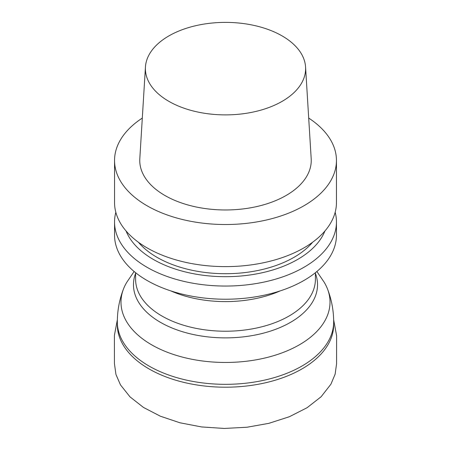 <?xml version="1.0" encoding="UTF-8"?>
<svg xmlns="http://www.w3.org/2000/svg" width="451" height="451" viewBox="0 0 451 451"><rect width="100%" height="100%" fill="white"/><g stroke="black" fill="none" stroke-linecap="round" stroke-linejoin="round"><path stroke-width="0.68" d="M333.667 324.748A108.167 62.452 180 0 1 333.655 325.802A108.167 62.452 180 0 1 225.5 387.2A108.167 62.452 180 0 1 117.35 325.802A108.167 62.452 180 0 1 117.333 324.748L117.333 321.873A108.167 62.452 180 0 0 225.5 384.325A108.167 62.452 180 0 0 333.667 321.873L333.667 324.748M316.873 271.502L324.128 282.157A104.514 60.344 180 0 1 327.522 289.018A104.514 60.344 180 0 1 225.5 362.463A104.514 60.344 180 0 1 123.478 289.018A104.514 60.344 180 0 1 126.872 282.157L134.127 271.502M336.452 221.993L336.452 235.163A110.952 64.059 180 0 1 225.5 299.222A110.952 64.059 180 0 1 114.548 235.163L114.548 221.993A110.952 64.059 0 0 0 147.049 267.291A110.952 64.059 0 0 0 267.962 281.176A110.952 64.059 0 0 0 336.452 221.993A110.952 64.059 0 0 0 335.166 212.28M308.698 118.083A110.952 64.059 180 0 1 336.452 160.466A110.952 64.059 180 0 1 225.5 224.519A110.952 64.059 180 0 1 114.548 160.466A110.952 64.059 180 0 1 142.302 118.083M114.548 160.466L114.548 202.567A110.952 64.059 0 0 0 147.049 247.858A110.952 64.059 0 0 0 267.962 261.749A110.952 64.059 0 0 0 336.452 202.567L336.452 160.466M305.564 66.996L311.19 158.713A85.746 49.503 180 0 1 225.5 209.969A85.746 49.503 180 0 1 139.81 158.713L145.442 66.996A80.109 46.25 180 0 1 168.854 35.928A80.109 46.25 180 0 1 254.843 25.6A80.109 46.25 180 0 1 305.564 66.996A80.109 46.25 180 0 1 225.5 114.887A80.109 46.25 180 0 1 145.442 66.996M138.378 242.226A96.864 55.924 0 0 0 157.004 257.329A96.864 55.924 0 0 0 312.628 242.226M126.077 230.997A102.022 58.901 0 0 0 153.363 259.438A102.022 58.901 0 0 0 253.654 274.4A102.022 58.901 0 0 0 324.923 230.997M115.834 212.28A110.952 64.059 0 0 0 114.548 221.993M135.599 272.703L135.599 279.316A89.901 51.904 0 0 0 225.5 331.22A89.901 51.904 0 0 0 315.401 279.316L315.401 272.703M280.184 290.901A89.901 51.904 180 0 1 170.816 290.901M315.401 273.385A92.032 53.133 180 0 1 225.5 337.878A92.032 53.133 180 0 1 135.599 273.385M333.644 319.77L336.598 335.634L336.576 363.839L335.121 374.212L330.899 384.235L321.112 396.756L307.052 407.738L289.356 416.735L268.802 423.354L246.99 427.238L224.271 428.45L201.603 426.945L179.943 422.784L160.381 416.211L143.503 407.462L130.018 396.88L120.473 384.878L115.941 374.443L114.43 363.591L114.402 335.414L117.356 319.759M327.522 289.018C331.598 299.599 333.644 310.553 333.667 321.873M123.478 289.018C119.402 299.599 117.356 310.553 117.333 321.873"/></g></svg>
